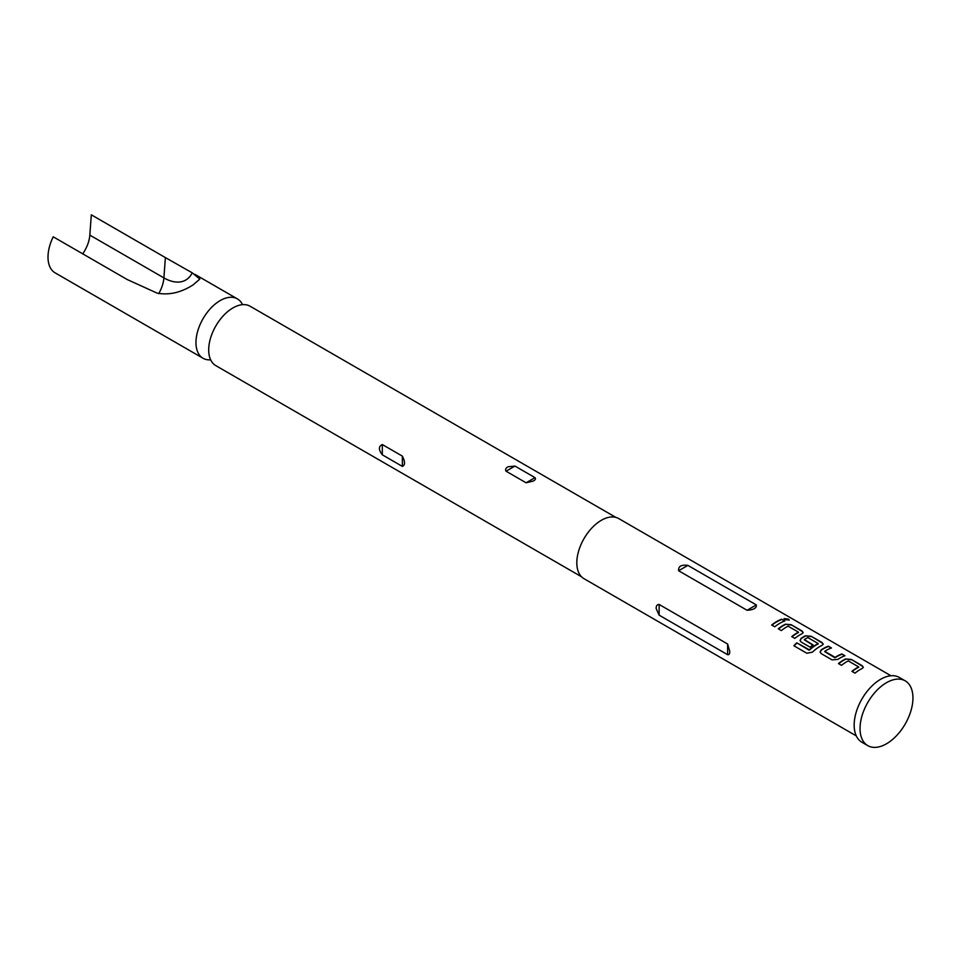 <?xml version="1.0" encoding="UTF-8"?>
<svg xmlns="http://www.w3.org/2000/svg" width="961" height="961" viewBox="0 0 961 961"><rect width="100%" height="100%" fill="white"/><g stroke="black" fill="none" stroke-linecap="round" stroke-linejoin="round"><path stroke-width="1.44" d="M789.137 620.193L784.044 618.812M784.849 619.641L789.281 620.013L788.44 619.076L784.044 618.596L784.849 619.641M581.537 576.78L215.793 365.624A34.296 19.797 -60 0 1 210.543 338.14A34.296 19.797 -60 0 1 232.946 307.916A34.296 19.797 -60 0 1 250.088 306.223L615.833 517.378M905.202 680.844L899.328 677.445A37.419 21.598 120 0 0 870.486 687.475A37.419 21.598 120 0 0 854.161 725.123A37.419 21.598 120 0 0 861.909 742.252L867.783 745.64A37.419 21.598 120 0 0 896.613 735.621A37.419 21.598 120 0 0 912.95 697.974A37.419 21.598 120 0 0 905.202 680.844A37.419 21.598 120 0 0 876.372 690.863A37.419 21.598 120 0 0 860.035 728.522A37.419 21.598 120 0 0 867.783 745.64M242.508 304.661A34.296 19.797 120 0 0 237.367 298.871A34.296 19.797 120 0 0 220.213 300.565A34.296 19.797 120 0 0 197.81 330.788A34.296 19.797 120 0 0 203.071 358.273A34.296 19.797 120 0 0 210.663 359.822M158.685 293.67A24.938 14.403 -60 0 0 163.899 277.885L89.829 235.121L91.307 214.82L165.376 257.584L163.899 277.885A43.677 25.214 -120 0 0 192.212 272.816L199.828 279.086L193.077 284.9C180.98 292.624 168.992 295.363 157.075 293.105L127.284 279.567L53.215 236.802A34.296 19.797 120 0 0 55.113 272.852L203.071 358.273M382.31 454.817C378.466 449.748 378.466 446.324 382.31 444.547L402.359 456.127C405.23 461.773 405.23 465.196 402.359 466.397L382.31 454.817L382.31 444.547M532.983 481.137L526.099 482.782L506.051 471.214C505.078 469.485 505.75 468.007 508.081 466.77L514.952 466.073L535.001 477.641C535.974 478.914 535.301 480.08 532.983 481.137M687.872 565.392C681.301 564.551 678.214 566.329 678.61 570.738L747.081 610.271C753.64 609.875 756.727 608.097 756.343 604.925L687.872 565.392L678.61 570.738M784.777 621.01L781.689 619.232A34.716 20.037 120 0 0 771.683 625.022L774.77 626.8A34.716 20.037 120 0 1 784.777 621.01M788.104 626.176L798.495 632.17A34.716 20.037 120 0 0 791.744 636.602L794.831 638.38A34.716 20.037 120 0 1 801.991 633.755L803.156 632.554L801.954 630.933L791.155 624.686L785.425 624.194A34.716 20.037 120 0 0 778.266 628.818L781.353 630.596A34.716 20.037 120 0 1 788.104 626.176M806.844 653.252L812.405 652.159A34.716 20.037 120 0 1 822.051 645.336L823.217 644.134L822.015 642.513L811.216 636.278L805.486 635.774A34.716 20.037 120 0 0 801.174 638.272L800.032 640.543L801.21 642.068L810.051 647.173A34.716 20.037 120 0 1 813.102 644.903L804.333 639.582A34.716 20.037 120 0 1 807.829 637.563L818.219 643.558A34.716 20.037 120 0 0 809.378 649.816L796.753 642.825A34.716 20.037 120 0 0 793.87 645.768L806.844 653.252M832.07 659.883L837.8 659.414A34.716 20.037 120 0 1 844.959 655.762L841.872 653.973A34.716 20.037 120 0 0 835.121 657.36L824.73 651.354A34.716 20.037 120 0 1 831.481 647.978L828.394 646.188A34.716 20.037 120 0 0 821.235 649.852L820.093 652.123L821.271 653.648L832.07 659.883M848.287 660.916L858.678 666.922A34.716 20.037 120 0 0 851.927 671.343L855.014 673.132A34.716 20.037 120 0 1 862.173 668.496L863.338 667.294L862.149 665.673L851.338 659.438L845.608 658.934A34.716 20.037 120 0 0 838.448 663.57L841.536 665.348A34.716 20.037 120 0 1 848.287 660.916M890.991 675.763L618.716 518.568A34.716 20.037 120 0 0 591.976 527.865A34.716 20.037 120 0 0 576.816 562.798A34.716 20.037 120 0 0 584.012 578.69L856.275 735.886M659.138 604.457C657.072 604.493 656.087 605.886 656.183 608.613L659.138 615.16L727.609 654.693C729.243 654.909 729.928 653.684 729.675 651.041L727.609 643.99L659.138 604.457L659.138 615.16M192.212 272.816L165.376 257.584M89.829 235.121A24.938 14.403 -60 0 1 82.718 253.836M784.344 621.154L781.689 619.232M781.629 619.593A34.296 19.797 120 0 0 771.923 625.167M791.984 636.747A34.296 19.797 120 0 1 798.471 632.518L798.495 632.17M803.12 632.734L801.954 630.933M801.894 631.293L791.155 624.686M791.095 625.058L785.425 624.194M785.401 624.542A34.296 19.797 120 0 0 778.518 628.962M823.181 644.314L822.015 642.513M821.955 642.873L811.216 636.278M811.156 636.638L805.486 635.774M805.462 636.122A34.296 19.797 120 0 0 801.198 638.597L801.174 638.272M801.198 638.597L800.057 640.687M812.862 645.071L804.333 639.834M809.378 649.816L809.462 650.092A34.296 19.797 120 0 1 818.195 643.906L818.219 643.558M809.054 650.153L796.753 642.825M796.849 643.101A34.296 19.797 120 0 0 794.098 645.888M844.527 655.907L841.872 653.973M841.812 654.345A34.296 19.797 120 0 0 835.145 657.684L835.121 657.36M834.737 657.696L824.73 651.618M831.049 648.122L828.394 646.188M828.334 646.561A34.296 19.797 120 0 0 821.259 650.177L821.235 649.852M821.259 650.177L820.117 652.267M852.179 671.487A34.296 19.797 120 0 1 858.653 667.27L858.678 666.922M863.302 667.487L862.149 665.673M862.089 666.045L851.338 659.438M851.278 659.811L845.608 658.934M845.584 659.294A34.296 19.797 120 0 0 838.701 663.715M402.359 466.397L402.359 456.127M535.001 477.641L526.099 482.782M514.952 466.073L506.051 471.214M727.609 643.99L727.609 654.693M756.343 604.925L747.081 610.271M194.795 274.293L237.367 298.871"/></g></svg>
